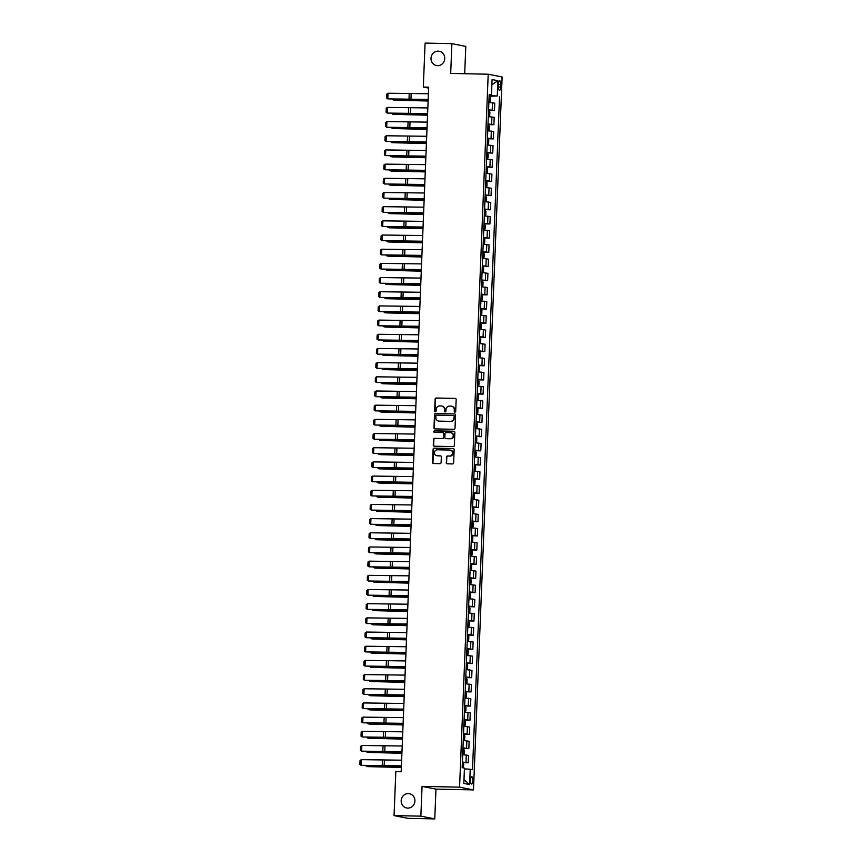 <?xml version="1.0" encoding="UTF-8"?>
<svg xmlns="http://www.w3.org/2000/svg" width="862" height="862" viewBox="0 0 862 862"><rect width="100%" height="100%" fill="white"/><g stroke="black" fill="none" stroke-linecap="round" stroke-linejoin="round"><path stroke-width="1.29" d="M454.92 412.122A0.787 0.733 -78.8 0 0 455.696 411.357L456.17 399.526A1.121 1.056 -78.8 0 0 455.158 398.395L436.215 398.007A1.121 1.056 -78.8 0 0 435.127 399.095L434.642 410.926A0.787 0.733 -78.8 0 0 435.353 411.724A0.787 0.733 -78.8 0 0 436.118 410.958L436.183 409.428A3.567 3.362 -78.8 0 1 439.695 405.927L441.269 405.959A3.567 3.362 -78.8 0 1 444.49 409.601L444.436 411.131A0.787 0.733 -78.8 0 0 445.137 411.917A0.787 0.733 -78.8 0 0 445.902 411.163L445.966 409.622A3.567 3.362 -78.8 0 1 449.479 406.131L451.052 406.164A3.567 3.362 -78.8 0 1 454.285 409.795L454.22 411.325A0.787 0.733 -78.8 0 0 454.92 412.122M408.351 793.59A7.273 6.853 -78.8 0 0 406.648 807.985A7.273 6.853 -78.8 0 0 414.87 801.585A7.273 6.853 -78.8 0 0 408.351 793.59M438.165 51.149A7.273 6.853 -78.8 0 0 436.474 65.544A7.273 6.853 -78.8 0 0 444.695 59.144A7.273 6.853 -78.8 0 0 438.165 51.149M472.915 780.638A3.642 1.207 91.2 0 0 471.783 776.759A3.642 1.207 91.2 0 0 470.501 780.164A3.642 1.207 91.2 0 0 471.633 784.043A3.642 1.207 91.2 0 0 472.915 780.638M446.204 462.678A1.121 1.056 -78.8 0 0 447.216 463.81L452.528 463.918A1.121 1.056 -78.8 0 0 453.627 462.829L454.155 449.695A1.121 1.056 -78.8 0 0 453.143 448.552L434.2 448.165A1.121 1.056 -78.8 0 0 433.112 449.253L432.584 462.398A1.121 1.056 -78.8 0 0 433.586 463.53L440.008 463.659A1.121 1.056 -78.8 0 0 441.107 462.571L441.333 456.946A1.121 1.056 -78.8 0 0 440.32 455.815L437.142 455.75A2.985 2.812 -78.8 0 1 434.459 452.464A2.985 2.812 -78.8 0 1 437.379 449.792L449.845 450.05A2.985 2.812 -78.8 0 1 452.528 453.326A2.985 2.812 -78.8 0 1 449.608 456.009L447.529 455.966A1.121 1.056 -78.8 0 0 446.43 457.054L446.581 462.754A1.121 1.056 -78.8 0 0 447.238 463.81M422.057 786.381L420.861 816.152L394.053 815.603L407.963 818.35L434.771 818.9L435.967 789.118L473.486 789.904L459.575 787.157L422.057 786.381L435.967 789.118M464.693 73.723L465.792 46.397L451.882 43.65L450.686 73.432L488.204 74.207L459.575 787.157M451.882 43.65L425.085 43.1L423.317 87.051L428.64 88.107M394.053 815.603L395.82 771.641L401.175 771.759L428.673 87.17L423.317 87.051M453.918 429.298A1.121 1.056 -78.8 0 0 455.017 428.198L455.545 415.064A1.121 1.056 -78.8 0 0 454.533 413.932L435.59 413.534A1.121 1.056 -78.8 0 0 434.502 414.622L433.974 427.767A1.121 1.056 -78.8 0 0 434.976 428.899L453.918 429.298M454.845 432.379L454.317 445.514A1.121 1.056 -78.8 0 1 453.229 446.602L434.286 446.214A1.121 1.056 -78.8 0 1 433.274 445.083L433.5 439.458A1.121 1.056 -78.8 0 1 434.599 438.37L442.281 438.521A1.121 1.056 -78.8 0 0 443.38 437.433L443.531 433.705A1.121 1.056 -78.8 0 0 442.518 432.562L434.523 432.401A0.787 0.733 -78.8 0 1 433.823 431.539A0.787 0.733 -78.8 0 1 434.588 430.838L453.843 431.237A1.121 1.056 -78.8 0 1 454.845 432.379M498.495 84.131L498.398 86.62A3.523 1.174 91.2 0 0 499.486 90.381A3.523 1.174 91.2 0 0 500.725 87.084L500.833 84.584A3.523 1.174 91.2 0 0 499.734 80.834A3.523 1.174 91.2 0 0 498.495 84.131M473.486 789.904L502.126 76.955L488.204 74.207M489.174 95.035L491.469 94.863L489.196 94.411L462.161 767.654L464.435 768.107L463.821 783.418L469.607 784.56L463.993 779.636L464.402 768.861M491.469 94.863L492.083 79.552L497.88 80.694L497.266 96.005L489.153 95.574M489.12 96.232L497.266 96.005M499.54 96.447L472.495 769.701L470.221 769.249L469.607 784.56M420.861 816.152L434.771 818.9M491.469 95.617L491.879 84.832L497.88 80.694M488.549 110.411L494.465 110.541L494.766 103.16L488.873 102.406M487.989 124.591L493.894 124.721L494.195 117.34L488.301 116.585M487.418 138.771L493.323 138.901L493.624 131.52L487.741 130.765M486.847 152.951L492.762 153.08L493.053 145.7L487.17 144.945M486.276 167.131L492.191 167.26L492.482 159.879L486.599 159.125M485.705 181.311L491.62 181.44L491.911 174.059L486.028 173.305M485.134 195.491L491.049 195.62L491.34 188.239L485.457 187.485M484.573 209.671L490.478 209.8L490.78 202.419L484.886 201.665M484.002 223.851L489.907 223.969L490.209 216.599L484.325 215.845M483.431 238.031L489.336 238.149L489.638 230.779L483.754 230.025M482.86 252.21L488.776 252.329L489.066 244.959L483.183 244.205M482.289 266.39L488.204 266.509L488.495 259.139L482.612 258.385M481.718 280.57L487.633 280.689L487.924 273.319L482.041 272.564M481.147 294.75L487.062 294.869L487.353 287.499L481.47 286.744M480.587 308.93L486.491 309.049L486.793 301.678L480.899 300.924M480.015 323.11L485.92 323.228L486.222 315.858L480.339 315.104M479.444 337.29L485.349 337.408L485.651 330.038L479.768 329.284M478.873 351.47L484.789 351.588L485.08 344.218L479.197 343.464M478.302 365.65L484.218 365.768L484.509 358.398L478.625 357.633M477.731 379.83L483.647 379.948L483.938 372.578L478.054 371.813M477.16 394.009L483.076 394.128L483.377 386.758L477.483 385.993M476.6 408.189L482.504 408.308L482.806 400.938L476.912 400.173M476.029 422.369L481.933 422.488L482.235 415.118L476.352 414.353M475.458 436.549L481.362 436.668L481.664 429.298L475.781 428.533M474.887 450.729L480.802 450.848L481.093 443.477L475.21 442.712M474.315 464.909L480.231 465.027L480.522 457.657L474.639 456.892M473.744 479.089L479.66 479.207L479.951 471.837L474.068 471.072M473.173 493.258L479.089 493.387L479.391 486.017L473.497 485.252M472.613 507.438L478.518 507.567L478.819 500.197L472.926 499.432M472.042 521.618L477.947 521.747L478.248 514.366L472.365 513.612M471.471 535.798L477.376 535.927L477.677 528.546L471.794 527.792M470.9 549.978L476.815 550.107L477.106 542.726L471.223 541.972M470.329 564.157L476.244 564.287L476.535 556.906L470.652 556.152M469.758 578.337L475.673 578.467L475.964 571.086L470.081 570.332M469.187 592.517L475.102 592.647L475.404 585.266L469.51 584.511M468.626 606.697L474.531 606.826L474.833 599.446L468.939 598.691M468.055 620.877L473.96 621.006L474.262 613.625L468.378 612.871M467.484 635.057L473.389 635.186L473.691 627.805L467.807 627.051M466.913 649.237L472.829 649.355L473.119 641.985L467.236 641.231M466.342 663.417L472.257 663.535L472.548 656.165L466.665 655.411M465.771 677.597L471.686 677.715L471.977 670.345L466.094 669.591M465.2 691.777L471.115 691.895L471.417 684.525L465.523 683.771M464.64 705.956L470.544 706.075L470.846 698.705L464.952 697.951M464.068 720.136L469.973 720.255L470.275 712.885L464.392 712.131M463.497 734.316L469.413 734.435L469.704 727.065L463.821 726.31M462.926 748.496L468.842 748.615L469.133 741.245L463.25 740.49M462.355 762.676L468.271 762.795L468.562 755.424L462.678 754.67M494.465 110.541L488.582 109.776M493.894 124.721L488.011 123.956M493.323 138.901L487.439 138.135M492.762 153.08L486.868 152.315M492.191 167.26L486.297 166.495M491.62 181.44L485.737 180.675M491.049 195.62L485.166 194.855M490.478 209.8L484.595 209.035M489.907 223.969L484.024 223.215M489.336 238.149L483.453 237.395M488.776 252.329L482.882 251.575M488.204 266.509L482.311 265.755M487.633 280.689L481.75 279.935M487.062 294.869L481.179 294.114M486.491 309.049L480.608 308.294M485.92 323.228L480.037 322.474M485.349 337.408L479.466 336.654M484.789 351.588L478.895 350.834M484.218 365.768L478.324 365.014M483.647 379.948L477.763 379.194M483.076 394.128L477.192 393.374M482.504 408.308L476.621 407.554M481.933 422.488L476.05 421.733M481.362 436.668L475.479 435.913M480.802 450.848L474.908 450.093M480.231 465.027L474.337 464.273M479.66 479.207L473.777 478.453M479.089 493.387L473.206 492.622M478.518 507.567L472.635 506.802M477.947 521.747L472.064 520.982M477.376 535.927L471.492 535.162M476.815 550.107L470.921 549.342M476.244 564.287L470.361 563.522M475.673 578.467L469.79 577.702M475.102 592.647L469.219 591.882M474.531 606.826L468.648 606.061M473.96 621.006L468.077 620.241M473.389 635.186L467.506 634.421M472.829 649.355L466.935 648.601M472.257 663.535L466.374 662.781M471.686 677.715L465.803 676.961M471.115 691.895L465.232 691.141M470.544 706.075L464.661 705.321M469.973 720.255L464.09 719.501M469.413 734.435L463.519 733.681M468.842 748.615L462.948 747.86M468.271 762.795L462.388 762.04M464.435 768.861L470.221 769.249M454.996 412.122A0.787 0.733 -78.8 0 1 454.597 411.4L454.662 409.87A3.567 3.362 -78.8 0 0 451.796 406.271M442.001 406.067A3.567 3.362 -78.8 0 1 444.867 409.665L444.814 411.206A0.787 0.733 -78.8 0 0 445.212 411.917M455.158 398.395L436.592 398.082A1.121 1.056 -78.8 0 0 435.493 399.171L435.019 411.002A0.787 0.733 -78.8 0 0 435.429 411.713M454.533 413.932L435.967 413.609A1.121 1.056 -78.8 0 0 434.879 414.697L434.351 427.843A1.121 1.056 -78.8 0 0 434.998 428.899M454.026 416.26A0.787 0.733 -78.8 0 0 453.315 415.462L436.689 415.118A0.787 0.733 -78.8 0 0 435.924 415.883L435.86 417.499A3.567 3.362 -78.8 0 0 439.081 421.13L450.449 421.367A3.567 3.362 -78.8 0 0 453.962 417.876L454.393 416.335A0.787 0.733 -78.8 0 0 453.692 415.538L453.552 415.506M438.726 421.098A3.567 3.362 -78.8 0 0 439.458 421.206L439.081 421.13M454.393 416.335L454.328 417.941A3.567 3.362 -78.8 0 1 450.826 421.443L439.458 421.206M442.896 432.638A1.121 1.056 -78.8 0 1 443.898 433.78L443.758 437.508A1.121 1.056 -78.8 0 1 442.659 438.596L434.976 438.435A1.121 1.056 -78.8 0 0 433.877 439.534L433.651 445.158A1.121 1.056 -78.8 0 0 434.308 446.214M454.199 431.312L434.965 430.914A0.787 0.733 -78.8 0 0 434.599 432.401M450.255 438.693A2.985 2.812 -78.8 0 0 450.945 432.778A2.985 2.812 -78.8 0 0 450.492 432.735L446.096 432.638A1.121 1.056 -78.8 0 0 444.997 433.737L444.846 437.465A1.121 1.056 -78.8 0 0 445.859 438.596L450.632 438.769A2.985 2.812 -78.8 0 0 451.138 432.821M450.632 438.769L446.236 438.672M450.492 450.136A2.985 2.812 -78.8 0 1 449.986 456.084L447.906 456.041A1.121 1.056 -78.8 0 0 446.807 457.129L446.581 462.754M436.872 455.729A2.985 2.812 -78.8 0 0 437.519 455.826L437.142 455.75M440.676 455.89L437.519 455.826M453.498 448.628L434.577 448.24A1.121 1.056 -78.8 0 0 433.478 449.328L432.961 462.474A1.121 1.056 -78.8 0 0 433.608 463.53M488.883 102.169L490.338 101.199L490.467 97.794L489.12 96.436M489.541 102.19L488.883 102.104M393.223 99.195L393.191 99.992L428.123 100.854M392.21 99.173L394.322 100.175L428.123 101.005M489.26 98.613L489.228 99.97M428.188 99.421L387.814 98.893L428.177 99.615M428.414 93.753L388.04 93.225L387.814 98.893L386.65 98.063L386.801 94.098L388.04 93.225M488.312 116.348L489.767 115.379L489.896 111.974L488.549 110.616M488.969 116.37L488.323 116.284M392.652 113.375L392.619 114.172L427.552 115.034M391.639 113.353L393.751 114.355L427.552 115.185M488.689 112.793L488.409 114.129M487.741 130.528L489.196 129.559L489.336 126.154L487.978 124.796M488.398 130.55L487.752 130.464M392.081 127.554L392.048 128.352L426.992 129.214M391.068 127.533L393.18 128.535L426.981 129.365M488.646 124.904L488.42 130.518M487.838 128.309L487.892 126.951M487.181 144.708L488.625 143.738L488.765 140.334L487.407 138.976M488.075 139.084L487.849 144.697L487.181 144.644M391.52 141.734L391.488 142.532L426.421 143.394M390.508 141.713L392.619 142.715L426.41 143.545M487.558 141.152L487.267 142.489M427.617 113.601L387.243 113.073L427.606 113.795M427.843 107.933L387.469 107.405L387.243 113.073L386.079 112.243L386.241 108.278L387.469 107.405M427.046 127.781L386.672 127.253L427.035 127.975M427.272 122.113L386.898 121.585L386.672 127.253L385.508 126.423L385.67 122.447L386.898 121.585M426.474 141.961L386.101 141.433L426.464 142.155M426.701 136.282L386.338 135.765L386.101 141.433L384.937 140.603L385.098 136.627L386.338 135.765M486.61 158.888L488.054 157.918L488.194 154.513L486.836 153.156M487.256 158.91L486.61 158.823M390.949 155.914L390.917 156.712L425.85 157.574M389.936 155.882L392.048 156.895L425.839 157.724M486.987 155.332L486.955 156.69M425.903 156.141L385.54 155.613L425.893 156.334M426.13 150.462L385.767 149.945L385.54 155.613L384.366 154.783L384.527 150.807L385.767 149.945M486.039 173.068L487.483 172.098L487.623 168.693L486.265 167.325M486.685 173.09L486.039 173.003M390.378 170.094L390.346 170.891L425.278 171.754M389.365 170.073L391.477 171.075L425.268 171.904M486.416 169.512L486.125 170.848M425.332 170.32L384.969 169.792L425.332 170.514M425.569 164.642L385.195 164.125L384.969 169.792L383.795 168.963L383.956 164.987L385.195 164.125M485.468 187.248L486.911 186.278L487.052 182.873L485.694 181.505M486.114 187.269L485.468 187.183M389.807 184.274L389.775 185.071L424.707 185.933M388.794 184.252L390.906 185.255L424.707 186.084M485.845 183.692L485.554 185.028M424.772 184.5L384.398 183.972L424.761 184.694M424.998 178.822L384.624 178.305L384.398 183.972L383.224 183.143L383.385 179.167L384.624 178.305M484.897 201.428L486.351 200.458L486.48 197.053L485.134 195.685M485.791 195.803L485.565 201.417L484.897 201.363M389.236 198.454L389.204 199.251L424.136 200.113M388.223 198.432L390.335 199.434L424.136 200.264M484.994 199.208L485.047 197.84M424.201 198.68L383.827 198.152L424.19 198.874M424.427 193.002L384.053 192.485L383.827 198.152L382.663 197.323L382.814 193.347L384.053 192.485M484.325 215.608L485.78 214.638L485.909 211.233L484.563 209.865M485.231 209.983L485.004 215.597L484.336 215.543M388.665 212.634L388.633 213.431L423.565 214.293M387.652 212.612L389.764 213.614L423.565 214.444M484.422 213.388L484.476 212.02M423.63 212.86L383.256 212.332L423.619 213.054M423.856 207.182L383.482 206.665L383.256 212.332L382.092 211.502L382.254 207.526L383.482 206.665M483.765 229.788L485.209 228.818L485.349 225.413L483.991 224.045M484.412 229.798L483.765 229.723M388.094 226.814L388.062 227.611L423.005 228.473M387.081 226.781L389.193 227.794L422.994 228.624M484.142 226.232L484.11 227.59M423.059 227.04L382.685 226.512L423.048 227.234M423.285 221.362L382.911 220.844L382.685 226.512L381.521 225.682L381.683 221.706L382.911 220.844M483.194 243.968L484.638 242.998L484.778 239.593L483.42 238.224M483.841 243.978L483.194 243.903M387.534 240.994L387.501 241.791L422.434 242.653M386.521 240.972L388.633 241.974L422.423 242.804M483.571 240.412L483.28 241.748M422.488 241.22L382.114 240.692L422.477 241.414M422.714 235.541L382.351 235.024L382.114 240.692L380.95 239.862L381.112 235.886L382.351 235.024M482.623 258.147L484.067 257.178L484.207 253.773L482.849 252.404M483.27 258.158L482.623 258.083M386.963 255.174L386.93 255.971L421.863 256.833M385.95 255.152L388.062 256.154L421.852 256.984M483 254.592L482.968 255.949M421.917 255.4L381.554 254.872L421.917 255.594M422.143 249.721L381.78 249.204L381.554 254.872L380.379 254.042L380.541 250.066L381.78 249.204M482.052 272.327L483.496 271.358L483.636 267.953L482.278 266.584M482.946 266.703L482.72 272.317L482.052 272.263M386.392 269.353L386.359 270.151L421.292 271.013M385.379 269.332L387.491 270.334L421.281 271.164M482.138 270.108L482.192 268.739M421.346 269.58L380.982 269.052L421.346 269.774M421.583 263.901L381.209 263.373L380.982 269.052L379.808 268.222L379.97 264.246L381.209 263.373M481.481 286.507L482.935 285.537L483.065 282.133L481.707 280.764M482.375 280.883L482.149 286.496L481.481 286.443M385.82 283.523L385.788 284.32L420.721 285.182M384.808 283.512L386.919 284.514L420.721 285.344M481.567 284.288L481.621 282.919M420.785 283.76L380.411 283.232L420.775 283.954M421.012 278.081L380.638 277.553L380.411 283.232L379.237 282.402L379.399 278.426L380.638 277.553M480.91 300.687L482.364 299.717L482.494 296.312L481.147 294.944M481.804 295.063L481.578 300.676L480.921 300.622M385.249 297.702L385.217 298.5L420.15 299.362M384.236 297.681L386.348 298.694L420.15 299.523M481.287 297.121L481.255 298.489M420.214 297.929L379.84 297.412L420.203 298.133M420.44 292.261L380.067 291.733L379.84 297.412L378.677 296.582L378.827 292.606L380.067 291.733M480.339 314.867L481.793 313.897L481.923 310.492L480.576 309.124M480.996 314.878L480.349 314.802M384.678 311.882L384.646 312.68L419.578 313.542M383.665 311.872L385.777 312.874L419.578 313.703M480.716 311.301L480.436 312.637M419.643 312.109L379.269 311.591L419.632 312.313M419.869 306.441L379.495 305.913L379.269 311.591L378.106 310.762L378.267 306.786L379.495 305.913M479.778 329.047L481.222 328.077L481.362 324.672L480.005 323.304M480.425 329.058L479.778 328.972M384.107 326.062L384.075 326.86L419.018 327.722M383.094 326.051L385.206 327.054L419.007 327.883M480.673 323.422L480.446 329.036M480.156 325.48L480.123 326.849M419.072 326.289L378.698 325.771L419.061 326.493M419.298 320.621L378.924 320.093L378.698 325.771L377.534 324.931L377.696 320.966L378.924 320.093M479.207 343.227L480.651 342.257L480.791 338.852L479.434 337.484M480.102 337.602L479.875 343.216L479.207 343.151M383.547 340.242L383.515 341.04L418.447 341.902M382.534 340.231L384.646 341.233L418.436 342.063M479.294 340.996L479.347 339.639M418.501 340.468L378.127 339.951L418.49 340.673M418.727 334.801L378.364 334.273L378.127 339.951L376.963 339.111L377.125 335.146L378.364 334.273M478.636 357.407L480.08 356.437L480.22 353.032L478.863 351.664M479.283 357.418L478.636 357.331M382.976 354.422L382.943 355.219L417.876 356.081M381.963 354.411L384.075 355.413L417.865 356.243M478.722 355.176L478.776 353.819M417.93 354.648L377.567 354.131L417.93 354.853M418.156 348.981L377.793 348.453L377.567 354.131L376.392 353.291L376.554 349.325L377.793 348.453M478.065 371.587L479.509 370.617L479.649 367.212L478.291 365.844M478.96 365.962L478.733 371.576L478.065 371.511M382.405 368.602L382.372 369.399L417.305 370.261M381.392 368.58L383.504 369.593L417.294 370.423M478.442 368.02L478.151 369.356M417.359 368.828L376.996 368.311L417.359 369.033M417.596 363.161L377.222 362.633L376.996 368.311L375.821 367.471L375.983 363.505L377.222 362.633M477.494 385.767L478.949 384.797L479.078 381.392L477.731 380.023M478.141 385.777L477.494 385.691M381.834 382.782L381.801 383.579L416.734 384.441M380.821 382.771L382.933 383.773L416.734 384.603M477.871 382.2L477.58 383.536M416.799 383.008L376.425 382.491L416.788 383.213M417.025 377.34L376.651 376.813L376.425 382.491L375.25 381.65L375.412 377.685L376.651 376.813M476.923 399.946L478.378 398.966L478.507 395.572L477.16 394.203M477.58 399.957L476.934 399.871M381.263 396.962L381.23 397.759L416.163 398.621M380.25 396.94L382.362 397.953L416.163 398.783M477.817 394.322L477.591 399.936M477.3 396.38L477.279 397.748M416.227 397.188L375.854 396.671L416.217 397.382M416.454 391.52L376.08 390.992L375.854 396.671L374.69 395.83L374.841 391.865L376.08 390.992M476.352 414.126L477.807 413.146L477.947 409.752L476.589 408.383M477.257 408.502L477.031 414.116L476.363 414.051M380.692 411.142L380.659 411.939L415.603 412.801M379.679 411.12L381.791 412.133L415.592 412.963M476.449 411.896L476.503 410.538M415.656 411.368L375.282 410.851L415.646 411.562M415.883 405.7L375.509 405.172L375.282 410.851L374.119 410.01L374.28 406.045L375.509 405.172M475.792 428.306L477.236 427.326L477.376 423.932L476.018 422.563M476.438 428.317L475.792 428.231M380.12 425.322L380.088 426.119L415.031 426.981M379.108 425.3L381.219 426.313L415.021 427.143M475.878 426.076L475.932 424.718M415.085 425.548L374.711 425.02L415.075 425.742M415.312 419.88L374.938 419.352L374.711 425.02L373.548 424.19L373.709 420.225L374.938 419.352M475.221 442.486L476.664 441.506L476.805 438.111L475.447 436.743M476.115 436.851L475.889 442.475L475.221 442.411M379.56 439.501L379.528 440.299L414.46 441.161M378.547 439.48L380.659 440.493L414.45 441.322M475.598 438.92L475.307 440.256M414.514 439.728L374.14 439.2L414.503 439.922M414.741 434.06L374.377 433.532L374.14 439.2L372.977 438.37L373.138 434.405L374.377 433.532M474.65 456.666L476.093 455.686L476.233 452.291L474.876 450.923M475.296 456.677L474.65 456.591M378.989 453.681L378.957 454.479L413.889 455.341M377.976 453.66L380.088 454.673L413.879 455.502M475.027 453.1L474.994 454.468M413.943 453.908L373.58 453.38L413.943 454.102M414.169 448.24L373.806 447.712L373.58 453.38L372.406 452.55L372.567 448.585L373.806 447.712M474.078 470.846L475.522 469.865L475.662 466.461L474.305 465.103M474.725 470.857L474.078 470.771M378.418 467.861L378.386 468.659L413.318 469.521M377.405 467.84L379.517 468.853L413.318 469.682M474.456 467.279L474.165 468.616M413.372 468.088L373.009 467.56L413.372 468.281M413.609 462.42L373.235 461.892L373.009 467.56L371.834 466.73L371.996 462.765L373.235 461.892M473.507 485.026L474.962 484.045L475.091 480.64L473.744 479.283M474.154 485.037L473.507 484.95M377.847 482.041L377.815 482.839L412.747 483.701M376.834 482.02L378.946 483.032L412.747 483.862M473.594 482.795L473.647 481.438M412.812 482.267L372.438 481.739L412.801 482.461M413.038 476.6L372.664 476.072L372.438 481.739L371.263 480.91L371.425 476.945L372.664 476.072M472.936 499.206L474.391 498.225L474.52 494.82L473.173 493.463M473.831 493.57L473.615 499.184L472.947 499.13M377.276 496.221L377.244 497.018L412.176 497.88M376.263 496.2L378.375 497.202L412.176 498.031M473.033 496.975L473.087 495.618M412.241 496.447L371.867 495.919L412.23 496.641M412.467 490.78L372.093 490.252L371.867 495.919L370.703 495.09L370.854 491.124L372.093 490.252M472.365 513.375L473.82 512.405L473.96 509L472.602 507.643M473.27 507.75L473.044 513.364L472.376 513.31M376.705 510.401L376.672 511.198L411.616 512.06M375.692 510.379L377.804 511.381L411.605 512.211M472.742 509.819L472.462 511.155M411.67 510.627L371.296 510.099L411.659 510.821M411.896 504.96L371.522 504.432L371.296 510.099L370.132 509.27L370.294 505.304L371.522 504.432M471.805 527.555L473.249 526.585L473.389 523.18L472.031 521.822M472.451 527.576L471.805 527.49M376.134 524.581L376.112 525.378L411.045 526.24M375.121 524.559L377.233 525.561L411.034 526.391M472.182 523.999L472.15 525.357M411.099 524.807L370.725 524.279L411.088 525.001M411.325 519.139L370.951 518.612L370.725 524.279L369.561 523.449L369.723 519.484L370.951 518.612M471.234 541.735L472.678 540.765L472.818 537.36L471.46 536.002M471.88 541.756L471.234 541.67M375.573 538.761L375.541 539.558L410.474 540.42M374.561 538.739L376.672 539.741L410.463 540.571M471.611 538.179L471.32 539.515M410.527 538.987L370.154 538.459L410.517 539.181M410.754 533.319L370.391 532.791L370.154 538.459L368.99 537.629L369.151 533.653L370.391 532.791M470.663 555.915L472.107 554.945L472.247 551.54L470.889 550.182M471.309 555.936L470.663 555.85M375.002 552.941L374.97 553.738L409.903 554.6M373.989 552.919L376.101 553.921L409.892 554.751M471.04 552.359L471.008 553.716M409.956 553.167L369.593 552.639L409.956 553.361M410.183 547.489L369.82 546.971L369.593 552.639L368.419 551.809L368.58 547.833L369.82 546.971M470.092 570.094L471.536 569.125L471.676 565.72L470.318 564.362M470.986 564.47L470.76 570.084L470.092 570.03M374.431 567.121L374.399 567.918L409.331 568.78M373.418 567.099L375.53 568.101L409.331 568.931M470.178 567.875L470.232 566.517M409.385 567.347L369.022 566.819L409.385 567.541M409.622 561.668L369.248 561.151L369.022 566.819L367.848 565.989L368.009 562.013L369.248 561.151M469.521 584.274L470.975 583.305L471.105 579.9L469.758 578.531M470.415 578.65L470.189 584.264L469.521 584.21M373.86 581.3L373.828 582.098L408.76 582.96M372.847 581.279L374.959 582.281L408.76 583.111M469.607 582.055L469.671 580.686M408.825 581.527L368.451 580.999L408.814 581.721M409.051 575.848L368.677 575.331L368.451 580.999L367.277 580.169L367.438 576.193L368.677 575.331M468.95 598.454L470.404 597.485L470.533 594.08L469.187 592.711M469.607 598.476L468.96 598.39M373.289 595.48L373.257 596.278L408.189 597.14M372.276 595.448L374.388 596.461L408.189 597.291M469.327 594.899L469.305 596.256M408.254 595.707L367.88 595.179L408.243 595.901M408.48 590.028L368.106 589.511L367.88 595.179L366.716 594.349L366.867 590.373L368.106 589.511M468.378 612.634L469.833 611.664L469.973 608.26L468.616 606.891M469.036 612.645L468.389 612.57M372.718 609.66L372.686 610.458L407.629 611.32M371.705 609.639L373.817 610.641L407.618 611.47M468.756 609.078L468.475 610.415M407.683 609.887L367.309 609.359L407.672 610.081M407.909 604.208L367.535 603.691L367.309 609.359L366.145 608.529L366.307 604.553L367.535 603.691M467.818 626.814L469.262 625.844L469.402 622.439L468.044 621.071M468.465 626.825L467.818 626.749M372.158 623.84L372.125 624.638L407.058 625.5M371.134 623.819L373.246 624.821L407.047 625.65M468.712 621.19L468.486 626.803M468.195 623.258L468.163 624.616M407.112 624.066L366.738 623.538L407.101 624.26M407.338 618.388L366.964 617.871L366.738 623.538L365.574 622.709L365.736 618.733L366.964 617.871M467.247 640.994L468.691 640.024L468.831 636.619L467.473 635.251M468.141 635.369L467.915 640.983L467.247 640.929M371.587 638.02L371.554 638.817L406.487 639.679M370.574 637.999L372.686 639.001L406.476 639.83M467.333 638.774L467.387 637.406M406.541 638.246L366.167 637.718L406.53 638.44M406.767 632.568L366.404 632.051L366.167 637.718L365.003 636.889L365.165 632.913L366.404 632.051M466.676 655.174L468.12 654.204L468.26 650.799L466.902 649.431M467.323 655.185L466.676 655.109M371.016 652.2L370.983 652.997L405.916 653.859M370.003 652.178L372.115 653.18L405.905 654.01M466.762 652.954L466.816 651.586M405.97 652.426L365.607 651.898L405.97 652.62M406.196 646.748L365.833 646.231L365.607 651.898L364.432 651.069L364.594 647.093L365.833 646.231M466.105 669.354L467.549 668.384L467.689 664.979L466.331 663.611M466.999 663.729L466.773 669.343L466.105 669.289M370.445 666.38L370.412 667.177L405.345 668.039M369.432 666.348L371.544 667.36L405.345 668.19M466.482 665.798L466.191 667.134M405.399 666.606L365.035 666.078L405.399 666.8M405.636 660.928L365.262 660.411L365.035 666.078L363.861 665.248L364.023 661.273L365.262 660.411M465.534 683.534L466.988 682.564L467.118 679.159L465.771 677.791M466.191 683.544L465.534 683.469M369.873 680.56L369.841 681.357L404.774 682.219M368.861 680.538L370.972 681.54L404.774 682.37M465.911 679.978L465.62 681.314M404.838 680.786L364.464 680.258L404.828 680.98M405.065 675.108L364.691 674.58L364.464 680.258L363.301 679.428L363.452 675.452L364.691 674.58M464.963 697.714L466.417 696.744L466.547 693.339L465.2 691.971M465.62 697.724L464.974 697.649M369.302 694.729L369.27 695.526L404.203 696.388M368.289 694.718L370.401 695.72L404.203 696.55M465.857 692.089L465.642 697.703M465.34 694.147L465.318 695.515M404.267 694.966L363.893 694.438L404.256 695.16M404.493 689.288L364.12 688.76L363.893 694.438L362.73 693.608L362.88 689.632L364.12 688.76M464.392 711.893L465.846 710.924L465.986 707.519L464.629 706.15M465.297 706.269L465.071 711.883L464.402 711.829M368.731 708.909L368.699 709.706L403.642 710.568M367.718 708.898L369.83 709.9L403.631 710.73M464.489 709.674L464.543 708.305M403.696 709.135L363.322 708.618L403.685 709.34M403.922 703.467L363.548 702.939L363.322 708.618L362.159 707.788L362.32 703.812L363.548 702.939M463.831 726.073L465.275 725.104L465.415 721.699L464.058 720.33M464.478 726.084L463.831 726.009M368.171 723.089L368.139 723.886L403.071 724.748M367.147 723.078L369.27 724.08L403.06 724.91M463.918 723.843L463.971 722.485M403.125 723.315L362.751 722.798L403.114 723.52M403.351 717.647L362.977 717.119L362.751 722.798L361.587 721.968L361.749 717.992L362.977 717.119M463.26 740.253L464.704 739.284L464.844 735.879L463.487 734.51M464.155 734.629L463.928 740.242L463.26 740.178M367.6 737.269L367.568 738.066L402.5 738.928M366.587 737.247L368.699 738.26L402.489 739.09M463.637 736.687L463.347 738.023M402.554 737.495L362.18 736.978L402.543 737.7M402.78 731.827L362.417 731.299L362.18 736.978L361.016 736.137L361.178 732.172L362.417 731.299M462.689 754.433L464.133 753.463L464.273 750.059L462.916 748.69M463.336 754.444L462.689 754.358M367.029 751.448L366.996 752.246L401.929 753.108M366.016 751.438L368.128 752.44L401.918 753.269M463.066 750.867L463.034 752.235M401.983 751.675L361.62 751.158L401.983 751.879M402.209 746.007L361.846 745.479L361.62 751.158L360.445 750.317L360.607 746.352L361.846 745.479M463.357 767.891L463.702 764.238L462.344 762.87M366.458 765.628L366.425 766.426L401.358 767.288M365.445 765.618L367.557 766.62L401.358 767.449M463.013 762.989L462.819 767.783M462.495 765.047L462.204 766.383M401.412 765.855L361.049 765.337L401.412 766.059M401.649 760.187L361.275 759.659L361.049 765.337L359.874 764.497L360.036 760.532L361.275 759.659M492.191 110.088L492.482 102.718M491.62 124.268L491.922 116.898M491.049 138.448L491.351 131.078M490.478 152.628L490.78 145.258M489.918 166.808L490.209 159.438M489.347 180.988L489.638 173.618M488.776 195.168L489.066 187.797M488.204 209.347L488.495 201.977M487.633 223.527L487.935 216.157M487.062 237.707L487.364 230.337M486.491 251.887L486.793 244.506M485.931 266.067L486.222 258.686M485.36 280.247L485.651 272.866M484.789 294.427L485.08 287.046M484.218 308.607L484.519 301.226M483.647 322.787L483.948 315.406M483.076 336.967L483.377 329.586M482.504 351.146L482.806 343.766M481.944 365.326L482.235 357.945M481.373 379.495L481.664 372.125M480.802 393.675L481.093 386.305M480.231 407.855L480.533 400.485M479.66 422.035L479.962 414.665M479.089 436.215L479.391 428.845M478.518 450.395L478.819 443.025M477.957 464.575L478.248 457.205M477.386 478.755L477.677 471.385M476.815 492.935L477.106 485.565M476.244 507.115L476.546 499.744M475.673 521.294L475.975 513.924M475.102 535.474L475.404 528.104M474.531 549.654L474.833 542.284M473.971 563.834L474.262 556.464M473.4 578.014L473.691 570.644M472.829 592.194L473.119 584.824M472.257 606.374L472.559 599.004M471.686 620.554L471.988 613.184M471.115 634.734L471.417 627.364M470.555 648.914L470.846 641.543M469.984 663.093L470.275 655.713M469.413 677.273L469.704 669.893M468.842 691.453L469.133 684.072M468.271 705.633L468.572 698.252M467.7 719.813L468.001 712.432M467.129 733.993L467.43 726.612M466.568 748.173L466.859 740.792M465.997 762.353L466.288 754.972M498.484 84.541L500.833 84.584M498.387 87.03L500.725 87.084M489.551 102.158L489.778 96.544M413.351 99.647L413.318 100.315M416.529 99.636L416.497 100.401M410.937 99.453L411.163 93.775M408.987 99.432L409.213 93.753M488.991 116.338L489.217 110.724M412.779 113.827L412.747 114.495M415.958 113.816L415.926 114.581M412.208 128.007L412.176 128.675M415.387 127.996L415.355 128.761M411.637 142.187L411.605 142.855M414.816 142.176L414.784 142.941M410.366 113.633L410.592 107.955M408.416 113.612L408.642 107.933M409.795 127.813L410.021 122.135M407.845 127.781L408.071 122.113M409.224 141.993L409.45 136.315M407.273 141.961L407.51 136.293M487.278 158.877L487.504 153.264M411.066 156.367L411.045 157.035M414.245 156.356L414.213 157.121M408.653 156.173L408.879 150.494M406.713 156.141L406.939 150.473M486.707 173.057L486.933 167.444M410.495 170.547L410.474 171.215M413.674 170.536L413.641 171.301M408.082 170.353L408.308 164.674M406.142 170.32L406.368 164.653M486.136 187.237L486.362 181.623M409.924 184.727L409.903 185.395M413.103 184.716L413.081 185.481M407.51 184.533L407.748 178.854M405.571 184.5L405.797 178.833M409.364 198.896L409.331 199.575M412.542 198.896L412.51 199.661M406.95 198.713L407.176 193.034M405 198.68L405.226 193.013M408.793 213.076L408.76 213.754M411.971 213.076L411.939 213.841M406.379 212.892L406.605 207.214M404.429 212.86L404.655 207.192M484.433 229.777L484.659 224.163M408.222 227.256L408.189 227.934M411.4 227.256L411.368 228.021M405.808 227.072L406.034 221.394M403.858 227.04L404.095 221.372M483.862 243.957L484.088 238.343M407.651 241.435L407.618 242.114M410.829 241.435L410.797 242.2M405.237 241.252L405.463 235.574M403.297 241.22L403.524 235.552M483.291 258.137L483.517 252.523M407.079 255.615L407.058 256.294M410.258 255.615L410.226 256.38M404.666 255.421L404.892 249.754M402.726 255.4L402.953 249.732M406.508 269.795L406.487 270.474M409.687 269.795L409.655 270.56M404.095 269.601L404.321 263.934M402.155 269.58L402.382 263.912M405.937 283.975L405.916 284.654M409.116 283.975L409.094 284.74M403.535 283.781L403.761 278.114M401.584 283.76L401.811 278.092M405.377 298.155L405.345 298.834M408.556 298.155L408.523 298.92M402.963 297.961L403.19 292.293M401.013 297.94L401.239 292.272M481.018 314.856L481.244 309.242M404.806 312.335L404.774 313.003M407.985 312.335L407.952 313.1M402.392 312.141L402.619 306.473M400.442 312.119L400.668 306.452M404.235 326.515L404.203 327.183M407.414 326.515L407.381 327.28M401.821 326.321L402.048 320.653M399.871 326.299L400.108 320.632M403.664 340.695L403.642 341.363M406.842 340.695L406.81 341.46M401.25 340.501L401.476 334.833M399.311 340.479L399.537 334.812M479.304 357.396L479.531 351.782M403.093 354.875L403.071 355.543M406.271 354.875L406.239 355.64M400.679 354.681L400.905 349.013M398.74 354.659L398.966 348.991M402.522 369.055L402.5 369.723M405.7 369.055L405.679 369.82M400.108 368.861L400.345 363.193M398.169 368.839L398.395 363.161M478.162 385.756L478.388 380.142M401.951 383.234L401.929 383.902M405.14 383.224L405.108 383.999M399.548 383.04L399.774 377.373M397.597 383.019L397.824 377.34M401.39 397.414L401.358 398.082M404.569 397.404L404.537 398.169M398.977 397.22L399.203 391.553M397.026 397.199L397.253 391.52M400.819 411.594L400.787 412.262M403.998 411.583L403.966 412.348M398.406 411.4L398.632 405.733M396.455 411.379L396.682 405.7M476.46 428.295L476.686 422.682M400.248 425.774L400.216 426.442M403.427 425.763L403.394 426.528M397.835 425.58L398.061 419.913M395.884 425.559L396.121 419.88M399.677 439.954L399.656 440.622M402.856 439.943L402.823 440.708M397.263 439.76L397.49 434.092M395.324 439.739L395.55 434.06M475.318 456.655L475.544 451.031M399.106 454.134L399.084 454.802M402.285 454.123L402.252 454.888M396.692 453.94L396.919 448.272M394.753 453.918L394.979 448.24M474.746 470.835L474.973 465.211M398.535 468.314L398.513 468.982M401.714 468.303L401.692 469.068M396.121 468.12L396.358 462.452M394.182 468.098L394.408 462.42M474.175 485.004L474.402 479.391M397.964 482.494L397.942 483.162M401.153 482.483L401.121 483.248M395.561 482.3L395.787 476.632M393.611 482.278L393.837 476.6M397.404 496.674L397.371 497.342M400.582 496.663L400.55 497.428M394.99 496.48L395.216 490.812M393.04 496.458L393.266 490.78M396.832 510.854L396.8 511.522M400.011 510.843L399.979 511.608M394.419 510.66L394.645 504.981M392.469 510.638L392.695 504.96M472.473 527.544L472.699 521.93M396.261 525.033L396.229 525.701M399.44 525.023L399.408 525.788M393.848 524.839L394.074 519.161M391.898 524.818L392.135 519.139M471.902 541.724L472.128 536.11M395.69 539.213L395.669 539.881M398.869 539.203L398.837 539.968M393.277 539.019L393.503 533.341M391.337 538.987L391.563 533.319M471.331 555.904L471.557 550.29M395.119 553.393L395.098 554.061M398.298 553.382L398.266 554.147M392.706 553.199L392.932 547.521M390.766 553.167L390.992 547.499M394.548 567.573L394.527 568.241M397.727 567.562L397.705 568.327M392.135 567.379L392.372 561.701M390.195 567.347L390.421 561.679M393.977 581.753L393.956 582.421M397.166 581.742L397.134 582.507M391.574 581.559L391.801 575.881M389.624 581.527L389.85 575.859M469.628 598.443L469.844 592.83M393.417 595.933L393.384 596.601M396.595 595.922L396.563 596.687M391.003 595.739L391.229 590.061M389.053 595.707L389.279 590.039M469.057 612.623L469.284 607.01M392.846 610.102L392.813 610.781M396.024 610.102L395.992 610.867M390.432 609.919L390.658 604.24M388.482 609.887L388.708 604.219M392.275 624.282L392.242 624.961M395.453 624.282L395.421 625.047M389.861 624.099L390.087 618.42M387.911 624.066L388.148 618.399M391.704 638.462L391.682 639.141M394.882 638.462L394.85 639.227M389.29 638.279L389.516 632.6M387.35 638.246L387.577 632.579M467.344 655.163L467.57 649.549M391.132 652.642L391.111 653.321M394.311 652.642L394.279 653.407M388.719 652.459L388.945 646.78M386.779 652.426L387.006 646.759M390.561 666.822L390.54 667.5M393.74 666.822L393.718 667.587M388.148 666.628L388.385 660.96M386.208 666.606L386.435 660.938M466.202 683.523L466.428 677.909M389.99 681.002L389.969 681.68M393.18 681.002L393.147 681.767M387.588 680.808L387.814 675.14M385.637 680.786L385.864 675.118M389.43 695.181L389.398 695.86M392.609 695.181L392.576 695.946M387.016 694.987L387.243 689.32M385.066 694.966L385.292 689.298M388.859 709.361L388.827 710.04M392.038 709.361L392.005 710.126M386.445 709.167L386.672 703.5M384.495 709.146L384.721 703.478M464.499 726.063L464.726 720.449M388.288 723.541L388.256 724.209M391.467 723.541L391.434 724.306M385.874 723.347L386.101 717.68M383.924 723.326L384.161 717.658M387.717 737.721L387.695 738.389M390.895 737.721L390.863 738.486M385.303 737.527L385.529 731.86M383.364 737.506L383.59 731.838M463.357 754.422L463.584 748.809M387.146 751.901L387.124 752.569M390.324 751.901L390.292 752.666M384.732 751.707L384.958 746.039M382.793 751.686L383.019 746.018M386.575 766.081L386.553 766.749M389.753 766.081L389.732 766.846M384.161 765.887L384.398 760.219M382.222 765.865L382.448 760.198"/></g></svg>
